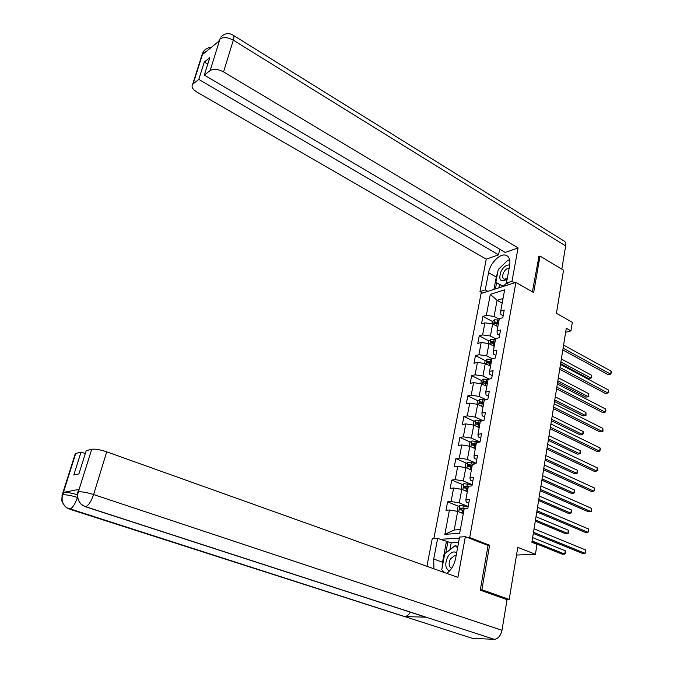 <?xml version="1.0" encoding="UTF-8"?>
<svg xmlns="http://www.w3.org/2000/svg" width="673" height="673" viewBox="0 0 673 673"><rect width="100%" height="100%" fill="white"/><g stroke="black" fill="none" stroke-linecap="round" stroke-linejoin="round"><path stroke-width="1.01" d="M480.329 589.725L481.868 589.716L489.624 545.239L469.695 537.534L515.913 282.399L481.069 293.504L433.833 538.627M481.868 589.716L509.209 599.424L506.298 599.407M515.913 282.399L533.655 292.562L540.015 256.068L538.551 256.556M540.015 256.068L563.545 270.209L556.436 313.29L572.311 322.308L570.948 330.889L566.296 328.273L531.897 542.278L537.012 544.322L535.43 554.291L517.798 547.368L509.209 599.424M469.695 537.534L467.819 537.643M459.365 538.156L440.117 539.317M490.314 294.353L486.335 315.359L482.945 316.36L481.523 323.822L484.913 322.847L482.625 334.91L479.235 335.844L477.788 343.407L481.187 342.507L478.873 354.73L475.466 355.596L474.011 363.269L477.418 362.427L475.071 374.827L471.655 375.627L470.175 383.4L473.59 382.626L471.209 395.202L467.785 395.934L466.28 403.817L469.712 403.11L467.298 415.864L463.857 416.52L462.334 424.52L465.775 423.889L463.327 436.819L459.886 437.4L458.338 445.509L461.787 444.954L459.297 458.069L455.848 458.574L454.283 466.801L457.733 466.322L455.217 479.622L451.751 480.059L450.161 488.396L453.627 488.001L451.07 501.494L447.604 501.848L445.989 510.311L449.463 509.991L444.853 534.32L459.659 533.344L464.227 508.628L467.844 508.3L469.434 499.635L465.817 500.005L468.349 486.293L471.958 485.881L473.523 477.342L469.922 477.796L472.412 464.286L476.013 463.79L477.552 455.377L473.96 455.907L476.425 442.59L480.009 442.018L481.531 433.723L477.948 434.329L480.371 421.214L483.946 420.558L485.443 412.381L481.876 413.071L484.266 400.132L487.824 399.4L489.305 391.35L485.746 392.107L488.102 379.353L491.652 378.546L493.107 370.604L489.565 371.437L491.887 358.86L495.429 357.986L496.867 350.153L493.326 351.054L495.614 338.654L499.147 337.711L500.561 329.989L497.036 330.956L499.299 318.733L502.815 317.723L504.212 310.102L500.695 311.136L504.632 289.853L490.314 294.353L497.078 300.309L494.066 316.428L499.206 319.212M465.817 500.005L466.263 502.184L468.778 503.219M468.172 506.5L459.264 502.882L461.787 489.364L467.213 491.618M451.07 501.494L459.264 502.882M453.627 488.001L461.787 489.364M469.922 477.796L470.334 480.118L472.816 481.178M472.177 484.695L463.352 480.968L465.842 467.642L471.352 470.023M455.217 479.622L463.352 480.968M457.733 466.322L465.842 467.642M473.96 455.907L474.347 458.372L476.804 459.449M476.122 463.201L467.39 459.373L469.838 446.241L475.298 448.681M459.297 458.069L467.39 459.373M461.787 444.954L469.838 446.241M477.948 434.329L478.301 436.928L480.732 438.039M480.009 442.001L471.361 438.089L473.775 425.134L479.184 427.633M463.327 436.819L471.361 438.089M465.775 423.889L473.775 425.134M481.876 413.071L482.196 415.788L484.61 416.932M483.021 420.726L475.281 417.1L477.662 404.33L483.021 406.879M467.298 415.864L475.281 417.1M469.712 403.11L477.662 404.33M485.746 392.107L486.041 394.95L488.43 396.119M486.091 399.754L479.142 396.397L481.489 383.812L486.798 386.42M471.209 395.202L479.142 396.397M473.59 382.626L481.489 383.812M489.565 371.437L489.826 374.407L492.199 375.593M489.195 379.101L482.953 375.988L485.267 363.571L490.524 366.238M475.071 374.827L482.953 375.988M477.418 362.427L485.267 363.571M493.326 351.054L493.561 354.141L495.908 355.352M492.333 358.751L486.705 355.866L488.993 343.617L494.201 346.334M478.873 354.73L486.705 355.866M481.187 342.507L488.993 343.617M497.036 330.956L497.246 334.161L499.576 335.39M495.597 338.746L490.415 336.012L492.67 323.932L497.827 326.691M482.625 334.91L490.415 336.012M484.913 322.847L492.67 323.932M500.695 311.136L500.88 314.451L503.185 315.704M502.176 303.136L497.078 300.309L503.034 298.484M486.335 315.359L494.066 316.428M516.536 555.04L535.43 554.291M565.657 332.235L570.948 330.889M463.302 513.642L457.682 511.387L454.208 529.996L460.357 529.567M444.853 534.32L454.208 529.996M449.463 509.991L457.682 511.387M482.945 316.36L492.51 321.501M495.58 323.149L496.363 323.578M479.235 335.844L488.943 340.925M492.056 342.557L493.46 343.289M475.466 355.596L485.326 360.619M488.522 362.242L490.684 363.344M471.655 375.627L481.666 380.582M484.997 382.222L487.353 383.391M467.785 395.934L477.965 400.814M483.736 402.984L481.565 402.547L483.635 403.539M463.857 416.52L474.213 421.332M478.444 423.3L479.866 423.965M459.886 437.4L470.41 442.136M475.55 444.449L476.038 444.668M455.848 458.574L466.557 463.234M451.751 480.059L462.662 484.636M447.604 501.848L458.708 506.34M489.624 545.239L487.732 545.332M562.813 349.952L608.156 374.642L610.647 374.129L563.099 348.177M611.076 371.126L611.328 372.8L610.647 374.129L611.076 371.126L563.595 345.098M496.708 326.094L497.885 326.355M492.022 323.839L492.443 321.559L494.546 319.784L499.038 320.129M560.609 363.647L588.673 378.638L591.071 378.142L591.508 375.189L561.358 358.987M498.6 322.493L494.933 322.005L494.419 323.486L498.323 323.991M494.933 322.005L498.474 323.2M560.878 361.981L591.071 378.142L591.786 376.83L591.508 375.189M509.739 265.053C506.744 264.573 503.909 266.508 501.234 270.866C498.163 279.918 500.132 282.727 507.122 279.278M509.175 268.14C507.215 268.165 505.423 269.52 503.808 272.212C502.1 275.88 502.285 278.21 504.38 279.211L507.282 278.412M503.278 286.429L495.824 282.441L498.272 269.444L508.182 259.997L509.848 260.754M506.55 283.173L503.32 286.202L495.824 282.441M456.673 552.726C453.602 550.935 450.616 552.323 447.713 556.891C444.643 563.974 445.248 568.668 449.53 570.965M456.134 555.662L454.998 555.385L450.464 558.8C448.403 563.511 448.765 566.708 451.549 568.391M444.634 572.639L441.749 569.669L444.718 553.913L455.234 545.61L457.573 547.864M457.808 546.585L455.234 545.61M514.609 282.811L511.976 281.306L506.416 283.097L509.663 265.524C510.513 259.812 509.192 256.363 505.684 255.185C499.803 253.326 490.104 263.32 488.556 272.666L485.25 289.895L479.992 291.586L486.259 259.164L196.996 92.159C192.579 89.341 191.14 86.708 192.671 84.26L198.804 79.397L498.592 254.806L486.259 259.164M511.976 281.306L518.075 247.925L505.238 252.459L204.306 75.107L210.178 70.53L220.046 38.773M499.66 249.178L498.592 254.806M487.858 291.342L485.25 289.895M482.591 293.024L479.992 291.586M509.04 284.586L506.416 283.097M518.075 247.925L223.545 71.91C218.06 69.041 213.602 68.579 210.178 70.53M233.615 35.509L563.503 240.673C565.32 241.371 566.035 243.13 565.657 245.948L561.812 269.166M204.306 75.107L209.791 57.659L204.281 62.059L198.804 79.397M206.199 51.518L203.17 52.662L202.607 54.437L219.305 40.86L219.869 39.051L218.834 41.246M538.98 256.413L532.385 291.838M204.281 62.059L207.755 64.137M509.688 259.879L508.695 260.232M507.139 260.989L500.535 267.29M497.726 272.329L496.27 277.066L488.556 272.666M493.948 289.398L496.27 277.066M496.565 282.862L495.429 288.927M509.798 260.409L508.998 260.367M499.492 284.511L498.87 287.834M509.806 260.485L509.225 260.148M218.624 41.415L220.054 38.748M222.864 35.189L220.761 37.166M205.98 48.986L203.953 50.845L202.977 52.822L193.134 83.822M442.111 567.734L442.523 562.241L433.715 559.036L433.942 568.811M446.788 573.404C451.28 569.997 454.241 564.925 455.671 558.178L459.566 537.046L465.337 536.684L457.909 577.384L106.738 451.835L93.606 494.554L501.974 630.281L507.047 599.668L480.253 590.179L488.068 545.466L465.337 536.684M433.715 559.036L437.66 538.392L432.234 538.728L426.909 566.296M458.574 542.446L451.221 542.85L437.66 538.392M75.006 454.544L75.309 453.619L81.038 452.079L85.303 453.577M501.974 630.281C500.712 635.733 498.18 638.753 494.361 639.35L423.477 616.342M410.353 612.186C408.679 614.92 406.803 616.392 404.725 616.586L472.261 638.307L494.058 639.342M472.261 638.307L470.351 637.693M77.445 497.473C75.174 504.01 72.625 507.922 69.807 509.234L404.498 616.586L425.639 617.149L85.429 506.752L81.441 504.422C78.06 501.015 76.983 496.926 78.219 492.148L91.73 449.278C95.112 448.79 100.117 449.648 106.738 451.835M81.038 452.079L73.794 475.012L78.926 473.868L86.203 450.725L91.73 449.278M78.287 490.39L79.01 489.389L63.523 492.384C66.434 492.098 71.027 492.872 77.302 494.722M442.413 570.351L442.809 571.983M442.523 562.241L446.401 541.698M447.924 541.605L445.77 553.08M451.221 542.85L449.917 549.799M77.445 497.44C71.06 495.471 66.164 494.588 62.757 494.815L63.523 492.384M68.192 508.628L66.19 507.408C62.522 504.094 61.319 499.989 62.564 495.109L62.757 494.815M559.709 369.25L605.448 393.478L607.946 393.007L559.986 367.542M608.384 389.97L608.636 391.627L607.946 393.007L608.384 389.97L560.483 364.421M556.563 388.809L602.705 412.557L605.212 412.137L556.832 387.168M605.65 409.049L605.91 410.698L605.212 412.137L605.65 409.049L557.337 384.005M494.992 342.052L491.29 341.556L490.794 343.053L493.418 343.28L492.973 345.686L494.268 345.972M488.337 343.524L488.8 341.043L490.911 339.285L495.429 339.655M557.589 382.449L585.889 397.154L588.295 396.7L588.74 393.713L558.338 377.805M493.418 343.28L494.705 343.575M491.29 341.556L494.865 342.742M557.85 380.842L588.295 396.7L588.841 396.532L588.74 393.713M489.153 365.54L490.592 365.86M484.61 363.479L485.115 360.795L487.227 359.054L491.778 359.458M554.527 401.487L583.07 415.906L585.485 415.493L585.939 412.465L555.267 396.868M491.324 361.889L487.605 361.376L487.117 362.89L491.046 363.428M487.605 361.376L491.206 362.545M554.779 399.947L585.485 415.493L586.04 415.291L585.939 412.465M553.383 408.637L599.921 431.889L602.436 431.511L553.635 407.064M602.882 428.39L602.974 431.267L602.436 431.511L602.882 428.39L554.148 403.85M550.152 428.726L597.102 451.482L599.635 451.137L550.388 427.22M600.08 447.974L600.358 449.598L599.635 451.137L600.08 447.974L550.918 423.973M546.88 449.093L594.251 471.327L596.783 471.033L547.107 447.663M597.245 467.828L597.338 470.713L596.783 471.033L597.245 467.828L547.637 444.373M485.283 385.671L486.865 386.024M480.833 383.711L481.372 380.817L483.492 379.101L488.068 379.53M551.431 420.776L580.219 434.901L582.641 434.531L583.096 431.46L552.163 416.183M487.614 381.995L483.87 381.465L483.391 383.004L487.328 383.551M483.87 381.465L487.496 382.626M551.667 419.304L582.641 434.531L583.382 433.059L583.096 431.46M481.355 406.088L483.096 406.467M476.997 404.229L477.578 401.125L479.714 399.426L484.863 400.006M548.285 440.319L577.325 454.14L579.756 453.812L580.219 450.708L549.017 435.751M483.845 402.378L480.085 401.831L479.622 403.396L483.559 403.96M548.512 438.914L579.756 453.812L580.328 453.535L580.219 450.708M477.35 426.791L479.269 427.195M473.111 425.033L473.725 421.71L475.87 420.028L482.137 420.886M545.105 460.13L574.397 473.632L576.837 473.346L577.308 470.2L545.837 455.579M480.034 423.056L476.24 422.484L475.794 424.074L479.731 424.655M476.745 424.116L477.737 423.182L479.925 423.628M545.315 458.784L576.837 473.346L577.417 473.026L577.308 470.2M543.557 469.746L591.357 491.433L593.906 491.189L543.776 468.391M594.368 487.942L594.646 489.532L593.906 491.189L594.368 487.942L544.314 465.051M473.287 447.781L475.382 448.218M469.165 446.132L469.83 442.582L471.983 440.924L479.529 442.094M541.874 480.194L571.427 493.376L573.876 493.132L574.355 489.944L542.606 475.676M476.156 444.02L472.345 443.431L471.908 445.046L475.861 445.644M472.858 445.097L473.859 444.113L476.055 444.567M542.085 478.924L573.876 493.132L574.658 491.5L574.355 489.944M540.192 490.684L588.429 511.817L590.978 511.615L540.394 489.406M591.449 508.325L591.55 511.211L590.978 511.615L591.449 508.325L540.941 486.015M469.14 469.073L471.445 469.544M465.161 467.533L465.867 463.756L468.029 462.124L476.08 463.419M538.61 500.535L568.416 513.381L570.881 513.188L571.36 509.957L539.325 496.043M472.236 465.287L468.391 464.681L467.971 466.313L471.924 466.927M468.913 466.372L469.922 465.346L472.135 465.8M538.795 499.332L570.881 513.188L571.671 511.497L571.36 509.957M536.776 511.909L585.451 532.469L588.017 532.318L536.97 510.714M588.496 528.986L588.791 530.543L588.017 532.318L588.496 528.986L537.525 507.274M464.917 490.659L467.449 491.172M461.106 489.246L461.855 485.233L464.025 483.618L472.126 484.955M535.296 521.146L565.37 533.647L567.844 533.504L568.332 530.231L536.011 516.687M468.248 486.848L464.387 486.226L463.983 487.891L467.937 488.522M464.917 487.95L465.926 486.873L468.156 487.336M535.472 520.027L567.844 533.504L568.449 533.066L568.332 530.231M533.319 533.437L582.439 553.408L585.014 553.307L533.496 532.318M585.502 549.925L585.611 552.819L585.014 553.307L585.502 549.925L534.059 528.835M460.61 512.565L463.403 513.112M462.822 513.449L463.318 513.558M457.06 511.287L457.783 507.013L459.962 505.423L468.114 506.803M531.931 542.043L562.283 554.19L564.765 554.089L565.261 550.775L532.646 537.618M464.21 508.729L460.324 508.09L459.928 509.772L463.899 510.428M460.87 509.848L461.88 508.712L464.126 509.183M532.099 540.999L564.765 554.089L565.379 553.61L565.261 550.775M494.495 319.826L493.629 324.445M497.044 323.705L496.615 326.043M497.759 319.843L497.322 322.207M565.657 245.948L233.304 40.178L223.545 71.91M220.82 37.074C224.664 33.288 228.677 32.615 232.858 35.038C234.078 35.265 234.229 36.973 233.304 40.178C227.903 37.267 223.495 36.838 220.071 38.891M201.824 55.43L202.977 52.822M79.01 489.389L78.228 492.131M75.721 453.467L62.572 495.084M78.421 491.854C81.786 491.559 86.842 492.459 93.606 494.554C91.292 501.284 88.643 505.33 85.656 506.702L83.873 506.02M61.95 495.774L62.581 494.84M77.546 492.914L78.236 491.887M490.861 339.327L489.969 344.122M494.142 339.369L493.704 341.766M487.176 359.096L486.251 364.068M489.742 363.134L489.296 365.574M490.482 359.172L490.028 361.603M483.441 379.143L482.482 384.291M486.015 383.265L485.561 385.73M486.764 379.244L486.31 381.7M479.656 399.468L478.663 404.801M482.238 403.665L481.775 406.172M482.995 399.594L482.533 402.092M481.565 402.547L480.085 401.831M475.819 420.07L474.785 425.605M478.41 424.36L477.939 426.901M479.176 420.23L478.705 422.762M477.737 423.182L476.24 422.484M471.924 440.966L470.856 446.695M474.524 445.349L474.044 447.924M475.298 441.151L474.827 443.726M473.859 444.113L472.345 443.431M467.979 462.158L466.877 468.088M470.587 466.633L470.099 469.249M471.369 462.376L470.89 464.984M469.922 465.346L468.391 464.681M463.975 483.66L462.831 489.793M466.582 488.228L466.095 490.878M467.382 483.912L466.894 486.554M465.926 486.873L464.387 486.226M459.911 505.465L458.725 511.808M462.528 510.126L462.031 512.818M463.344 505.751L462.847 508.426M461.88 508.712L460.324 508.09M456.109 555.797L454.998 555.385M508.048 256.573L505.684 255.185M203.885 50.938L202.514 53.276L192.671 84.26M203.953 50.845C206.056 48.532 208.445 47.421 211.112 47.522M494.361 639.35L85.656 506.702L81.946 504.859M404.725 616.586L66.736 507.821M66.19 507.408C63.186 504.069 61.723 501.637 61.798 500.115L62.168 494.958L75.309 453.619M81.441 504.422C78.497 501.94 77.058 496.556 77.361 496.91L77.378 493.932L78.556 489.523"/></g></svg>

